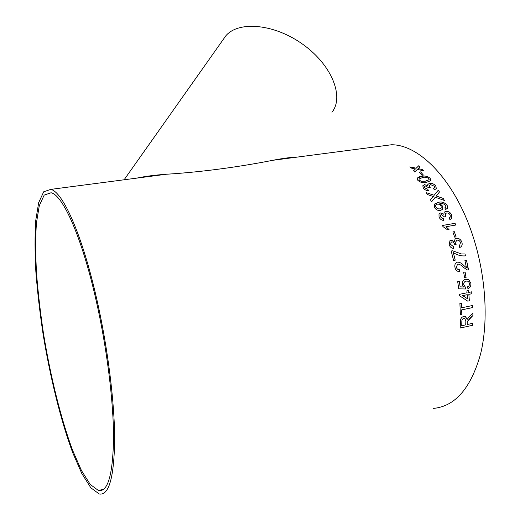 <?xml version="1.0" encoding="UTF-8"?>
<svg xmlns="http://www.w3.org/2000/svg" width="520" height="520" viewBox="0 0 520 520"><rect width="100%" height="100%" fill="white"/><g stroke="black" fill="none" stroke-linecap="round" stroke-linejoin="round"><path stroke-width="0.78" d="M454.656 237.133L452.849 231.92L454.298 231.667L455.8 235.976L456.099 236.88L454.656 237.133M96.909 299.774C82.251 234.533 62.666 191.568 50.733 189.391L43.693 191.789L38.675 202.638L35.737 220.519C34.775 235.372 34.807 252.382 35.848 271.544C37.407 291.506 39.806 312.286 43.043 333.866C50.122 377.124 60.71 420.322 72.709 452.693L81.816 473.525L90.838 487.812L99.242 494C108.875 495.723 114.017 477.763 114.666 440.128C114.666 402.721 107.841 348.01 96.909 299.774M433.472 408.408C455.215 406.341 470.932 388.141 480.636 353.808C488.885 319.982 485.687 273.253 471.919 233.109C453.596 178.861 418.893 144.508 391.482 144.762L379.613 146.315M421.974 175.286L419.224 172.081L420.635 171.873L423.391 175.078L421.974 175.286M417.781 180.245L417.183 178.406C417.989 177.216 419.497 176.534 421.707 176.358C424.899 175.558 427.752 176.241 430.248 178.386L430.684 180.694L426.341 182.397C423.118 183.196 420.264 182.481 417.781 180.245M433.453 188.558L434.688 187.609L434.363 186.251L430.521 184.607L429.208 185.484L430.281 187.72L428.76 187.798L425.445 185.952L424.457 186.622L424.729 187.798L427.804 189.274L428.526 190.671C426.296 190.625 424.56 189.755 423.319 188.058L422.806 185.828L424.489 184.659L427.901 185.672L427.804 184.47L429.624 183.313C432.198 183.144 434.259 184.067 435.812 186.082L436.319 188.519L434.493 189.897L433.453 188.558L434.642 187.714M436.267 195.988L443.248 198.439L444.366 200.46L435.279 197.217L431.581 201.844L430.482 199.849L433.349 196.547L427.414 194.539L426.25 192.634L434.161 195.267L438.308 190.151L439.465 192.004L436.248 196.014L443.248 198.439M444.769 207.889L445.816 207.155L445.725 205.667C444.138 203.801 442.234 203.151 440.005 203.723L442.767 206.303L442.8 209.164L440.479 210.496C437.925 210.795 435.916 209.749 434.447 207.357L434.285 204.302L438.353 202.332C441.851 201.389 444.801 202.449 447.2 205.517L447.35 208.332L445.705 209.463L444.769 207.889L445.725 207.285M449.059 217.939L450.216 217.126L450.229 215.111C449.397 213.544 448.182 212.836 446.589 212.992L445.38 213.681L445.354 215.794L446.004 216.847L444.483 216.918L441.389 214.565L440.466 215.105L440.473 216.84L443.365 218.719L443.924 220.435C441.714 220.35 440.082 219.245 439.043 217.133L438.997 213.902L440.576 212.927L443.865 214.266L444.119 212.322L445.841 211.354C448.422 211.211 450.372 212.4 451.692 214.936L451.549 218.576L449.943 219.596L449.059 217.939L450.053 217.302M455.059 223.308L455.748 225.036L445.978 226.727L449.033 229.567L447.544 229.827L442.956 226.583L442.513 225.459L455.059 223.308L442.52 225.472M459.017 245.648L459.693 245.271L460.46 242.541C459.797 240.799 458.673 240.013 457.08 240.169L456.157 240.572L455.579 243.275L456.112 244.439L454.538 244.244C454.064 242.665 453.141 241.885 451.776 241.897L451.087 242.203L450.645 244.413L453.317 246.5L453.694 248.391C451.516 248.287 450.021 247.072 449.202 244.738L449.982 240.611L451.146 240.078L454.259 241.579L455.15 238.933L456.508 238.342C459.075 238.199 460.882 239.531 461.923 242.346C462.501 244.374 462.091 245.941 460.688 247.026L459.719 247.481L459.017 245.648M451.185 251.017L453.603 260.481L455.228 260.169L453.323 252.597C457.275 255.151 461.331 256.243 465.491 255.859L465.017 253.968L461.442 253.955L452.504 250.77L451.185 251.017L452.504 250.77M457.906 264.043L457.529 264.154L457.906 264.043C459.875 264.342 461.624 265.401 463.151 267.215L467.409 269.964L468.559 269.952L466.525 260.214L468.24 270.003M457.554 264.147L456.443 267.163C456.853 268.911 457.801 269.711 459.284 269.562L459.498 271.518C457.093 271.589 455.585 270.218 454.974 267.404C454.48 265.083 455.065 263.4 456.736 262.366L457.464 262.139C459.745 262.171 461.767 263.224 463.541 265.284L466.473 267.8L464.919 260.52L466.525 260.214M464.62 277.882L463.658 272.298L465.107 272.019L466.07 277.589L464.62 277.882L466.07 277.589M467.545 286.793C468.916 286.299 469.547 285.233 469.443 283.589C469.007 281.71 467.968 280.885 466.31 281.119L466.096 281.158C464.406 281.522 463.638 282.704 463.808 284.713L465.27 287.053L465.341 289.01L458.685 288.782L457.704 281.639L459.322 281.32L460.109 286.877L463.469 286.981L462.28 284.472C462.169 281.593 463.313 279.851 465.712 279.253L468.825 279.812L470.886 283.309C471.126 286.039 470.138 287.827 467.935 288.678L467.545 286.793M468.676 292.442L468.475 290.531L466.869 290.856L467.064 292.773L459.316 294.365L459.446 295.711L467.766 301.158L469.372 300.827L468.858 294.353L471.906 293.728L471.725 291.817L468.65 292.442L468.449 290.531M461.624 307.814L461.357 303.082L459.901 303.387L460.382 314.873L461.832 314.561L461.708 309.887L472.784 307.522L472.706 305.461L461.624 307.814L461.338 303.089M467.188 324.538L467.331 321.51L472.921 315.536L472.907 313.216L469.482 316.316L467.149 319.436L465.166 316.375L463.794 316.368C461.376 317.219 460.239 319.065 460.388 321.913L460.213 328.042L472.687 325.28L472.771 323.31L467.162 324.526L467.253 322.504M418.47 168.317L418.191 168.597L422.604 169.566L423.755 170.82L417.378 169.383L414.726 172.01L413.582 170.749L415.415 168.955L410.995 168.025L409.838 166.875L416.221 168.181L418.821 165.698L419.991 166.849L418.47 168.317M297.375 157.085C291.421 157.209 283.179 158.288 272.649 160.323C247.566 165.321 207.63 171.73 166.355 174.245C154.96 175.045 145.054 176.345 136.63 178.139M96.22 300.814C81.907 237.036 62.745 194.889 51.051 192.758L44.194 195.097L39.293 205.673L36.413 223.125C35.471 237.633 35.503 254.254 36.517 273C38.044 292.533 40.391 312.865 43.557 333.996C50.486 376.337 60.853 418.606 72.586 450.223L81.477 470.561L90.278 484.49L98.475 490.522C107.894 492.193 112.918 474.637 113.542 437.853C113.535 401.303 106.88 347.932 96.22 300.814M222.892 39.969L225.849 35.789C238.654 20.521 274.898 23.842 303.498 44.811C332.248 65.598 344.227 96.999 331.988 112.242M423.703 170.807L422.591 169.598L418.191 168.597M419.965 166.868L418.821 165.698M409.884 166.914L416.221 168.181M416.215 168.207L418.815 165.731M413.595 170.761L415.415 168.955M472.921 315.536L470.256 317.876L467.331 321.51M467.311 321.497L467.226 322.491M472.894 315.523L472.888 313.235M465.459 316.478L467.149 319.436M460.213 328.022L472.687 325.28M472.661 325.267L472.745 323.317M461.74 325.741L461.838 321.522C461.793 319.891 462.462 318.851 463.814 318.377L463.834 318.383C462.481 318.858 461.819 319.904 461.838 321.522L461.74 325.741L465.751 324.857L465.849 321.074L464.75 318.416L463.834 318.383M464.75 318.416L463.814 318.377M460.375 314.853L461.832 314.561M461.806 314.548L461.682 309.875L472.784 307.522M472.758 307.515L472.68 305.468M471.906 293.728L468.832 294.353L469.372 300.827L467.753 301.151M471.881 293.722L471.699 291.824M467.253 294.684L462.696 295.62L467.603 298.818L467.253 294.684L462.722 295.62L467.603 298.818M466.875 281.079L466.07 281.158C464.38 281.522 463.613 282.704 463.781 284.713L465.244 287.053L465.316 289.01L458.685 288.782M460.109 286.877L459.303 281.32M466.57 279.162L468.8 279.812L470.86 283.309C471.101 286.026 470.125 287.814 467.935 288.665M466.043 277.596L465.088 272.019M457.529 264.154L456.417 267.163C456.82 268.879 457.737 269.685 459.173 269.581M459.264 269.568L459.472 271.518M457.444 262.145C459.719 262.178 461.747 263.224 463.515 265.284L466.473 267.8M464.919 260.52L466.505 260.221M465.465 255.859L465.017 253.968M452.478 250.783L461.442 253.955M461.416 253.968L464.99 253.981M453.297 252.603L455.201 260.175M456.404 240.403L455.559 243.289L456.085 244.446M451.276 242.073L450.625 244.426L453.291 246.506L453.668 248.385M450.333 240.37L451.12 240.091L454.24 241.586M455.455 238.713L456.482 238.355C459.05 238.212 460.856 239.544 461.903 242.353C462.481 244.387 462.072 245.947 460.668 247.039L460.207 247.292M456.079 236.88L454.298 231.667M452.855 231.933L454.279 231.68M445.978 226.727L449 229.573M455.722 225.043L455.039 223.321M445.484 213.544L445.341 215.813L445.972 216.847M440.57 214.975L440.453 216.859L443.346 218.732L443.898 220.435M439.16 213.701L440.563 212.953L443.853 214.286M444.256 212.141L445.822 211.374C448.403 211.231 450.353 212.42 451.672 214.955L451.276 218.875M439.706 203.781L442.748 206.33L442.604 209.436M434.434 204.067L438.334 202.352C441.838 201.409 444.788 202.475 447.181 205.536L447.181 208.572M435.754 204.958L435.76 206.901C436.748 208.455 438.087 209.118 439.771 208.897L441.09 208.208M435.76 206.901L435.773 206.882C436.768 208.436 438.106 209.099 439.79 208.871L441.2 208.046L441.084 206.056C440.161 204.575 438.893 203.944 437.281 204.172L435.663 205.094L435.773 206.882M439.452 192.03L438.308 190.151M426.276 192.673L434.161 195.267M434.148 195.292L438.288 190.177M430.482 199.849L433.349 196.547M444.334 200.447L443.235 198.464M429.247 185.38L429.52 186.908L430.241 187.72M424.482 186.544L424.716 187.824L427.791 189.3L428.5 190.671M422.851 185.705L424.476 184.685L427.901 185.672M427.85 184.347L429.611 183.339C432.185 183.17 434.246 184.093 435.799 186.108L436.228 188.728M417.216 178.308L421.694 176.384C424.892 175.591 427.739 176.267 430.241 178.419L430.794 180.479M418.945 178.952L419.204 180.076L421.005 181.214L425.406 181.181L429.072 179.77M428.838 178.594C426.881 177.229 424.821 176.872 422.637 177.522L418.918 179.03L419.218 180.044L421.018 181.188L425.418 181.149L429.117 179.641L428.838 178.594M423.358 175.084L420.635 171.873M419.25 172.107L420.628 171.906M391.482 144.762L272.649 160.323M166.355 174.245L50.733 189.391M124.117 179.777L225.849 35.789M103.708 489.19L98.475 490.522"/></g></svg>
